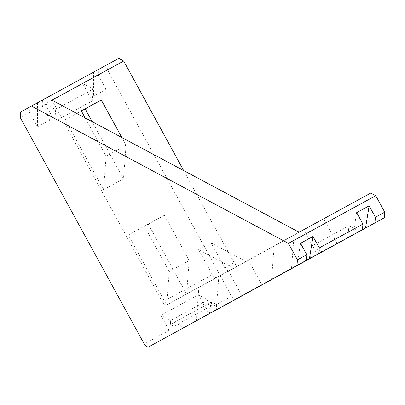 <?xml version="1.0" encoding="UTF-8"?>
<svg xmlns="http://www.w3.org/2000/svg" width="405" height="405" viewBox="0 0 405 405"><rect width="100%" height="100%" fill="white"/><g stroke="black" fill="none" stroke-linecap="round" stroke-linejoin="round"><path stroke-width="0.3" stroke-dasharray="2.02 1.52" d="M106.095 89.389L98.202 74.976L98.638 69.387L106.1 65.286L106.095 89.389L93.621 96.198L85.733 81.79L42.08 105.634L42.51 100.04L49.972 95.945L49.967 120.042L37.493 126.856L29.605 112.448L30.041 106.854L20.685 111.962M29.605 112.448L20.25 117.556M85.733 81.79L86.164 76.196L42.51 100.04M299.072 232.212L167.356 304.555A4.693 3.068 61.4 0 1 167.351 304.555A4.693 3.068 61.4 0 1 162.415 301.912L51.972 100.182M217.247 277.303A4.693 3.068 61.4 0 1 217.242 277.303A4.693 3.068 61.4 0 1 212.306 274.661L198.622 249.667L233.564 268.338L167.356 304.555M174.094 333.006A4.693 3.068 61.4 0 1 169.163 330.364L160.896 315.267L170.682 320.492L170.373 324.451L173.872 326.319L174.175 322.36L183.961 327.589M211.223 312.7A4.693 3.068 61.4 0 1 206.58 309.926L198.313 294.83L160.896 315.267M236.459 298.946A4.693 3.068 61.4 0 1 231.528 296.298L107.558 69.868L98.202 74.976M164.389 215.263L189.186 260.547L186.578 294.111L166.622 305.011L128.309 235.022L164.389 215.263L144.433 226.162L169.229 271.451L166.622 305.011M186.578 294.111L148.265 224.122M121.819 137.503L126.076 145.273L123.469 178.833L103.513 189.737L65.195 119.748L81.344 110.924M123.469 178.833L92.168 121.662M49.967 120.042L42.08 105.634M54.756 121.399L45.193 103.933L55.677 109.532L54.756 121.399L92.178 100.961L82.615 83.496L93.099 89.095L55.677 109.532M107.558 69.868L107.993 64.273L98.638 69.387M49.972 95.945L37.503 102.754L37.493 126.856M30.041 106.854L37.503 102.754M107.993 64.273L118.746 58.371M106.1 65.286L93.626 72.1L93.621 96.198M86.164 76.196L93.626 72.1M370.793 193.038L239.071 265.381A4.693 3.068 61.4 0 1 234.131 262.739L183.657 170.546M216.24 309.891L218.837 276.392L198.88 287.292L228.45 271.051L241.972 295.756M218.837 276.392L228.45 271.051M291.504 268.55L294.106 235.057L274.15 245.956L303.72 229.716L317.242 254.416M294.106 235.057L303.72 229.716M211.091 242.853L246.037 261.529L229.721 270.489A4.693 3.068 61.4 0 1 229.716 270.489A4.693 3.068 61.4 0 1 224.775 267.847L211.091 242.853L198.622 249.667M246.037 261.529L233.564 268.338M126.076 145.273L106.12 156.173L103.513 189.737M85.177 117.926L106.12 156.173M189.186 260.547L169.229 271.451M128.309 235.022L144.433 226.162M65.195 119.748L81.324 110.889M323.676 218.816L337.198 243.516M271.542 279.516L274.15 245.956M196.278 320.851L198.88 287.292M248.407 260.152L261.929 284.857M198.313 294.83L208.099 300.054L207.795 304.013L211.288 305.876L211.597 301.922L221.378 307.152M211.597 301.922L174.175 322.36M208.099 300.054L170.682 320.492M207.795 304.013L170.373 324.451M211.288 305.876L173.872 326.319M93.099 89.095L92.178 100.961M347.966 237.593L348.887 225.767L311.47 246.205L321.955 251.804M310.549 258.066L311.47 246.205M348.887 225.767L359.372 231.366M353.079 234.829L356.668 212.64M296.951 265.488L300.54 243.299M162.415 301.912L212.306 274.661M169.163 330.364L144.215 343.987M231.528 296.298L206.58 309.926M229.721 270.489L239.071 265.381L229.716 270.489M224.775 267.847L234.131 262.739M167.351 304.555L217.242 277.303"/><path stroke-width="0.61" d="M369.137 205.831L375.394 217.257L374.959 222.851L365.553 228.02L369.137 205.831L356.668 212.64L362.921 224.071L319.267 247.916L318.836 253.51L309.425 258.673L313.009 236.485L300.54 243.299L306.798 254.725L306.362 260.319L149.161 346.629A4.693 3.068 61.4 0 1 149.156 346.629A4.693 3.068 61.4 0 1 144.215 343.987L20.25 117.556L20.685 111.962L31.438 106.059L288.426 243.37L297.442 259.838L297.007 265.432M306.798 254.725L297.442 259.838M362.921 224.071L362.49 229.665L318.836 253.51M174.104 333.001A4.693 3.068 61.4 0 1 174.099 333.006A4.693 3.068 61.4 0 1 174.094 333.006L211.521 312.564A4.693 3.068 61.4 0 1 211.516 312.569A4.693 3.068 61.4 0 1 211.223 312.7M31.438 106.059L118.746 58.371L123.687 61.008L51.972 100.182L299.072 232.212L370.793 193.038L375.734 195.681L288.426 243.37M313.009 236.485L319.267 247.916M375.734 195.681L384.75 212.149L375.394 217.257M384.75 212.149L384.315 217.743L374.959 222.851M291.499 268.616L337.198 243.516L291.504 268.55M216.235 309.952L261.929 284.857L216.24 309.891M306.362 260.319L309.425 258.673M384.315 217.743L236.469 298.941A4.693 3.068 61.4 0 1 236.464 298.941A4.693 3.068 61.4 0 1 236.459 298.946L211.521 312.564L236.464 298.941M362.49 229.665L365.553 228.02M359.372 231.366L347.966 237.593M321.955 251.804L347.966 237.629M92.168 121.662L85.151 108.849L101.28 99.989L81.324 110.889L85.177 117.926M81.344 110.924L85.151 108.849M183.657 170.546L123.687 61.008M101.28 99.989L121.819 137.503"/></g></svg>
